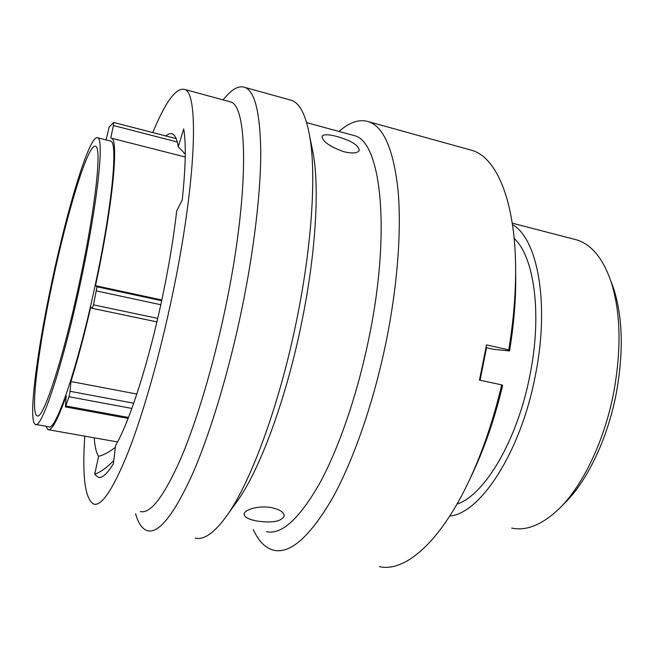 <?xml version="1.0" encoding="UTF-8"?>
<svg xmlns="http://www.w3.org/2000/svg" width="654" height="654" viewBox="0 0 654 654"><rect width="100%" height="100%" fill="white"/><g stroke="black" fill="none" stroke-linecap="round" stroke-linejoin="round"><path stroke-width="0.98" d="M610.861 281.032L613.444 287.932C622.87 317.092 623.753 352.547 616.084 394.305C607.345 439.349 587.039 481.279 564.713 503.089L560.445 507.381M511.698 528.064C526.511 531.236 542.37 524.729 559.284 508.559C582.747 485.652 604.247 441.221 613.526 393.446C621.652 349.138 620.752 311.631 610.82 280.934C602.694 258.068 591.33 244.392 576.738 239.895L573.656 239.102M45.788 426.236L47.995 429.662C51.707 431.002 57.781 419.754 66.209 395.899L65.416 406.919L68.989 396.741L70.092 391.305L133.727 403.224M136.841 394.051L70.934 381.535C77.532 360.411 84.145 335.551 90.767 306.963L92.239 308.328L93.497 304.854L97.005 286.795L161.661 300.726M80.189 279.029C63.675 357.746 42.788 421.151 37.041 415.74C30.035 413.099 38.406 347.903 52.524 282.062C67.264 211.921 88.282 142.523 95.59 146.341C101.877 147.085 95.713 206.296 80.189 279.029M51.829 282.136C67.444 207.833 89.811 133.792 97.65 137.781C104.321 138.534 97.838 201.326 81.284 278.906C63.667 362.913 41.439 430.185 35.365 424.389C27.877 421.478 36.869 351.926 51.829 282.136M110.035 140.929L110.706 141.092C118.063 142.032 112.341 204.776 95.86 282.062C78.357 365.758 55.394 432.637 48.559 426.727L35.888 424.479M486.511 347.74L480.085 380.26M514.167 238.457C534.302 256.752 542.387 314.492 529.83 375.715C517.306 440.559 484.287 495.47 456.974 504.111M512.507 224.665C537.792 238.735 549.989 304.421 535.16 376.451C520.559 452.519 480.093 513.758 449.789 515.998M161.824 299.99L95.5 285.684L97.005 286.795M177.299 142L113.412 125.519L110.763 138.027L111.417 138.198C119.069 139.032 112.848 205.389 95.5 285.684M113.412 125.519L113.698 122.462L109.169 126.95L106.087 139.923M70.934 381.535L70.092 391.305M343.988 151.744C352.547 153.698 357.632 153.249 359.259 150.395C358.703 145.27 351.272 140.643 336.949 136.523C328.422 134.225 323.452 134.176 322.038 136.359C322.536 141.542 329.853 146.676 343.988 151.744M140.332 511.551C150.297 514.118 163.574 496.95 180.161 460.048C196.2 422.876 213.327 365.97 225.548 307.274C249.264 194.802 248.283 104.992 230.233 101.836L228.459 101.354M84.775 436.153C82.085 476.57 85.077 499.223 93.743 504.12C101.82 506.409 113.444 488.718 128.617 451.039C143.349 413.107 159.805 355.212 172.272 295.69C196.429 181.608 199.2 91.56 184.412 89.361C175.975 87.562 165.421 101.967 152.766 132.566M135.582 513.782C138.378 523.568 142.392 529.217 147.624 530.737C158.799 533.59 173.547 515.172 191.867 475.458C209.591 435.392 228.418 373.704 241.653 309.963C253.866 250.932 260.652 193.494 260.766 153.428C260.308 113.436 255.044 91.437 244.98 87.423C239.789 85.535 233.952 88.028 227.469 94.904L225.761 96.776M195.203 538.103C203.541 540.245 213.629 533.394 225.475 517.567C249.411 485.718 278.964 407.066 296.295 321.858C312.007 246.206 316.462 174.038 309.702 136.22C305.917 115.3 299.916 103.357 291.692 100.381L289.321 99.719M226.627 515.957L236.364 502.378C258.755 472.499 285.733 400.943 301.42 323.771C315.637 255.24 319.61 189.488 313.307 154.189L311.721 146.283M266.603 531.694C281.441 534.972 298.952 519.186 319.136 484.328C338.502 449.192 357.297 394.926 368.856 338.429C391.411 230.298 380.865 141.264 354.37 135.648L351.754 134.937M253.319 529.577C258.567 541.275 265.442 548.175 273.944 550.292C290.319 553.881 309.604 536.918 331.782 499.411C353.07 461.536 373.687 402.741 386.195 341.421C397.714 284.629 401.703 228.802 397.943 189.194C393.389 149.578 383.734 127.113 368.979 121.808C359.643 118.799 349.653 122.012 339.009 131.462M379.353 566.609C404.736 572.626 440.706 542.231 470.03 478.712C482.979 450.704 493.541 419.418 501.732 384.854L479.456 380.129L486.527 344.911L508.738 349.865C513.006 324.057 515.295 299.442 515.597 276.021C516.644 204.285 497.604 158.243 472.409 150.485L468.755 149.472M257.782 521.14C272.865 523.167 281.686 521.401 284.245 515.842C283.852 512.057 279.389 509.286 270.846 507.52C258.42 505.305 243.795 509.834 244.114 514.281C244.58 517.404 249.133 519.693 257.782 521.14M94.209 437.82C94.855 446.772 96.318 452.944 98.59 456.329L94.707 474.281L98.165 477.256C102.073 478.483 107.15 473.97 113.404 463.694L115.562 445.538C129.361 422.492 149.096 361.327 162.74 295.641C169.133 264.903 173.784 236.65 176.686 210.89L182.229 200.059C185.728 166.811 186.21 143.079 183.676 128.871L178.289 146.717C177.03 139.302 175.051 135.035 172.362 133.923C170.481 133.171 168.34 133.849 165.936 135.975M98.59 456.329C103.912 454.988 109.504 451.979 115.349 447.303M178.289 146.717L185.262 154.172M471.616 475.335L473.504 471.338C485.399 445.619 495.111 416.974 502.656 385.402L501.732 384.854M508.738 349.865L509.564 350.92C513.398 327.409 515.458 304.952 515.736 283.534L515.622 268.876M509.564 350.92L493.786 349.35L486.061 347.634M94.707 474.281C100.724 472.024 107.076 467.446 113.78 460.547M131.871 408.431L68.989 396.741M160.794 304.739L96.588 290.973M113.747 122.478L176.171 138.632M92.239 308.328L156.903 321.891L92.288 308.328M93.497 304.854L157.72 318.384M65.931 405.987L128.486 417.456M613.444 287.932L610.82 280.934M37.041 415.74L37.531 415.83M97.65 137.781L110.706 141.092M512.278 223.169L576.738 239.895M111.417 138.198L185.229 156.993M48.592 429.768L117.557 441.941M128.119 418.405L65.416 406.919M176.163 138.623L113.731 122.462M230.233 101.836L184.412 89.361M222.957 99.858L227.469 94.904M291.692 100.381L244.98 87.423M313.307 154.189L309.702 136.22M354.37 135.648L306.652 122.65M472.409 150.485L368.979 121.808M473.504 471.338L470.03 478.712M515.736 283.534L515.597 276.021"/></g></svg>
